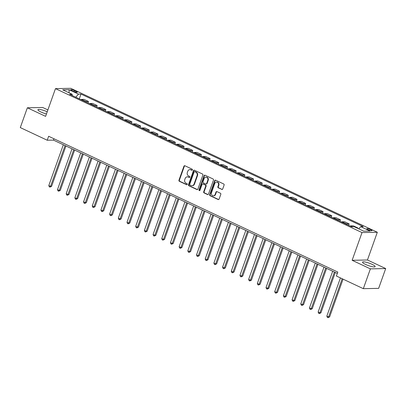 <?xml version="1.0" encoding="UTF-8"?>
<svg xmlns="http://www.w3.org/2000/svg" width="406" height="406" viewBox="0 0 406 406"><rect width="100%" height="100%" fill="white"/><g stroke="black" fill="none" stroke-linecap="round" stroke-linejoin="round"><path stroke-width="0.61" d="M192.434 169.931A0.589 0.518 -91.1 0 0 192.155 169.16L184.903 165.76A0.842 0.736 -91.1 0 0 183.943 166.216L178.96 180.208A0.842 0.736 -91.1 0 0 179.366 181.309L186.613 184.715A0.589 0.518 -91.1 0 0 187.004 183.624L186.065 183.182A2.69 2.355 -91.1 0 1 184.766 179.67L185.182 178.503A2.69 2.355 -91.1 0 1 187.313 176.838A2.69 2.355 -91.1 0 1 188.252 177.041L189.191 177.483A0.589 0.518 -91.1 0 0 189.577 176.392L188.638 175.95A2.69 2.355 -91.1 0 1 187.344 172.438L187.76 171.271A2.69 2.355 -91.1 0 1 189.886 169.606A2.69 2.355 -91.1 0 1 190.825 169.809L191.764 170.251A0.589 0.518 -91.1 0 0 192.434 169.931M372.058 264.321A6.684 1.284 19.6 0 0 362.538 262.144A6.684 1.284 19.6 0 0 365.603 264.453A6.684 1.284 19.6 0 0 375.129 266.63A6.684 1.284 19.6 0 0 372.058 264.321M47.223 111.787A6.684 1.284 19.6 0 0 37.925 109.711A6.684 1.284 19.6 0 0 40.991 112.02A6.684 1.284 19.6 0 0 46.441 113.984M370.729 229.674A2.74 0.528 19.6 0 0 366.821 228.781A2.74 0.528 19.6 0 0 368.08 229.725A2.74 0.528 19.6 0 0 371.987 230.618A2.74 0.528 19.6 0 0 370.729 229.674M221.737 189.455A0.842 0.736 -91.1 0 0 222.696 188.998L224.097 185.07A0.842 0.736 -91.1 0 0 223.691 183.974L215.642 180.193A0.842 0.736 -91.1 0 0 214.683 180.65L209.699 194.641A0.842 0.736 -91.1 0 0 210.105 195.743L218.154 199.524A0.842 0.736 -91.1 0 0 219.113 199.067L220.803 194.322A0.842 0.736 -91.1 0 0 220.397 193.226L216.951 191.607A0.842 0.736 -91.1 0 0 215.992 192.063L215.155 194.413A2.248 1.969 -91.1 0 1 213.373 195.809A2.248 1.969 -91.1 0 1 211.506 192.703L214.784 183.487A2.248 1.969 -91.1 0 1 216.565 182.096A2.248 1.969 -91.1 0 1 218.433 185.202L217.89 186.74A0.842 0.736 -91.1 0 0 218.296 187.836L222.153 189.445A0.842 0.736 -91.1 0 0 222.239 189.48M352.134 260.297L370.384 268.863L363.329 288.671L378.646 288.361L385.7 268.559L367.455 259.992L377.326 232.262L362.01 232.572L352.134 260.297L367.455 259.992M47.888 109.924L42.671 107.478L27.354 107.783L45.599 116.355L55.47 88.625L362.01 232.572M27.354 107.783L20.3 127.591L47.233 140.237L53.445 140.111L337.325 273.416M363.329 288.671L336.396 276.019L337.807 272.061L48.644 136.274L47.233 140.237M202.878 175.108A0.842 0.736 -91.1 0 0 202.472 174.007L194.423 170.226A0.842 0.736 -91.1 0 0 193.464 170.682L188.48 184.679A0.842 0.736 -91.1 0 0 188.881 185.775L196.935 189.556A0.842 0.736 -91.1 0 0 197.895 189.1L202.878 175.108M205.03 175.209L213.084 178.99A0.842 0.736 -91.1 0 1 213.485 180.086L208.501 194.083A0.842 0.736 -91.1 0 1 207.542 194.54L204.096 192.921A0.842 0.736 -91.1 0 1 203.695 191.825L205.715 186.146A0.842 0.736 -91.1 0 0 205.309 185.05L203.025 183.979A0.842 0.736 -91.1 0 0 202.066 184.436L199.96 190.343A0.589 0.518 -91.1 0 1 199.006 189.896L204.071 175.666A0.842 0.736 -91.1 0 1 205.03 175.209M71.943 90.645L73.471 91.365A2.654 0.507 19.6 0 0 77.257 92.228A2.654 0.507 19.6 0 0 76.039 91.309L74.506 90.594A2.654 0.507 19.6 0 0 70.725 89.726A2.654 0.507 19.6 0 0 71.943 90.645M377.326 232.262L70.786 88.32L55.47 88.625M72.329 95.583L72.106 94.248L69.604 94.299L351.809 226.822L354.316 226.771L363.7 231.176L370.074 231.05L360.69 226.644L363.197 226.594L80.987 94.07L78.48 94.121L75.795 97.207M72.106 94.248L62.722 89.843L69.096 89.716L78.48 94.121M370.384 268.863L385.7 268.559M53.927 138.756L53.445 140.111M79.287 98.846L80.987 94.07M87.975 102.926L88.493 101.48L83.971 99.358L81.469 99.409A3.426 1.522 115.2 0 0 80.865 99.592M96.664 107.006L97.181 105.56L92.659 103.439L90.157 103.489A3.426 1.522 115.2 0 0 89.559 103.672M105.352 111.087L105.87 109.64L101.348 107.519L98.846 107.565A3.426 1.522 115.2 0 0 98.247 107.752M114.04 115.167L114.558 113.721L110.036 111.599L107.534 111.645A3.426 1.522 115.2 0 0 106.935 111.833M122.729 119.247L123.246 117.801L118.725 115.674L116.223 115.725A3.426 1.522 115.2 0 0 115.624 115.908M131.417 123.328L131.935 121.881L127.418 119.755L124.911 119.806A3.426 1.522 115.2 0 0 124.312 119.988M140.106 127.408L140.623 125.956L136.106 123.835L133.599 123.886A3.426 1.522 115.2 0 0 133.001 124.069M148.794 131.488L149.312 130.037L144.795 127.915L142.288 127.966A3.426 1.522 115.2 0 0 141.689 128.149M157.482 135.568L158 134.117L153.483 131.996L150.976 132.046A3.426 1.522 115.2 0 0 150.377 132.229M166.171 139.649L166.688 138.197L162.172 136.076L159.665 136.127A3.426 1.522 115.2 0 0 159.066 136.309M174.859 143.729L175.377 142.278L170.86 140.156L168.353 140.207A3.426 1.522 115.2 0 0 167.754 140.39M183.553 147.809L184.065 146.358L179.548 144.237L177.041 144.287A3.426 1.522 115.2 0 0 176.443 144.47M192.241 151.89L192.754 150.438L188.237 148.317L185.73 148.368A3.426 1.522 115.2 0 0 185.131 148.55M200.929 155.97L201.442 154.519L196.925 152.397L194.423 152.448A3.426 1.522 115.2 0 0 193.819 152.631M209.618 160.05L210.13 158.599L205.614 156.477L203.112 156.528A3.426 1.522 115.2 0 0 202.508 156.711M218.306 164.131L218.819 162.679L214.302 160.558L211.8 160.609A3.426 1.522 115.2 0 0 211.196 160.791M226.995 168.206L227.507 166.759L222.99 164.638L220.488 164.689A3.426 1.522 115.2 0 0 219.885 164.872M235.683 172.286L236.201 170.84L231.679 168.718L229.177 168.769A3.426 1.522 115.2 0 0 228.578 168.952M244.371 176.366L244.889 174.92L240.367 172.799L237.865 172.849A3.426 1.522 115.2 0 0 237.266 173.032M253.06 180.447L253.577 179L249.056 176.879L246.554 176.93A3.426 1.522 115.2 0 0 245.955 177.112M261.748 184.527L262.266 183.081L257.744 180.959L255.242 181.01A3.426 1.522 115.2 0 0 254.643 181.193M270.437 188.607L270.954 187.161L266.438 185.04L263.93 185.09A3.426 1.522 115.2 0 0 263.332 185.273M279.125 192.688L279.643 191.241L275.126 189.12L272.619 189.171A3.426 1.522 115.2 0 0 272.02 189.353M287.813 196.768L288.331 195.322L283.814 193.2L281.307 193.251A3.426 1.522 115.2 0 0 280.708 193.434M296.502 200.848L297.019 199.402L292.503 197.28L289.996 197.326A3.426 1.522 115.2 0 0 289.397 197.514M305.19 204.928L305.708 203.482L301.191 201.361L298.684 201.406A3.426 1.522 115.2 0 0 298.085 201.594M313.879 209.009L314.396 207.562L309.88 205.436L307.372 205.487A3.426 1.522 115.2 0 0 306.774 205.669M322.572 213.089L323.085 211.643L318.568 209.516L316.061 209.567A3.426 1.522 115.2 0 0 315.462 209.75M331.26 217.169L331.773 215.718L327.256 213.597L324.749 213.647A3.426 1.522 115.2 0 0 324.15 213.83M339.949 221.25L340.461 219.798L335.945 217.677L333.438 217.728A3.426 1.522 115.2 0 0 332.839 217.91M348.637 225.33L349.15 223.879L344.633 221.757L342.131 221.808A3.426 1.522 115.2 0 0 341.527 221.991M357.696 228.36L357.838 227.959L353.322 225.837L350.82 225.888A3.426 1.522 115.2 0 0 350.216 226.071M88.493 101.48L85.986 101.53A3.426 1.522 115.2 0 0 85.387 101.713M97.181 105.56L94.674 105.611A3.426 1.522 115.2 0 0 94.075 105.793M105.87 109.64L103.363 109.691A3.426 1.522 115.2 0 0 102.764 109.874M114.558 113.721L112.051 113.766A3.426 1.522 115.2 0 0 111.452 113.954M123.246 117.801L120.739 117.847A3.426 1.522 115.2 0 0 120.14 118.034M131.935 121.881L129.428 121.927A3.426 1.522 115.2 0 0 128.829 122.11M140.623 125.956L138.116 126.007A3.426 1.522 115.2 0 0 137.517 126.19M149.312 130.037L146.805 130.087A3.426 1.522 115.2 0 0 146.206 130.27M158 134.117L155.493 134.168A3.426 1.522 115.2 0 0 154.894 134.35M166.688 138.197L164.186 138.248A3.426 1.522 115.2 0 0 163.582 138.431M175.377 142.278L172.875 142.328A3.426 1.522 115.2 0 0 172.271 142.511M184.065 146.358L181.563 146.409A3.426 1.522 115.2 0 0 180.959 146.591M192.754 150.438L190.252 150.489A3.426 1.522 115.2 0 0 189.653 150.672M201.442 154.519L198.94 154.569A3.426 1.522 115.2 0 0 198.341 154.752M210.13 158.599L207.628 158.65A3.426 1.522 115.2 0 0 207.03 158.832M218.819 162.679L216.317 162.73A3.426 1.522 115.2 0 0 215.718 162.913M227.507 166.759L225.005 166.81A3.426 1.522 115.2 0 0 224.406 166.993M236.201 170.84L233.694 170.89A3.426 1.522 115.2 0 0 233.095 171.073M244.889 174.92L242.382 174.971A3.426 1.522 115.2 0 0 241.783 175.153M253.577 179L251.07 179.051A3.426 1.522 115.2 0 0 250.472 179.234M262.266 183.081L259.759 183.131A3.426 1.522 115.2 0 0 259.16 183.314M270.954 187.161L268.447 187.212A3.426 1.522 115.2 0 0 267.848 187.394M279.643 191.241L277.136 191.292A3.426 1.522 115.2 0 0 276.537 191.475M288.331 195.322L285.824 195.372A3.426 1.522 115.2 0 0 285.225 195.555M297.019 199.402L294.512 199.453A3.426 1.522 115.2 0 0 293.914 199.635M305.708 203.482L303.206 203.528A3.426 1.522 115.2 0 0 302.602 203.716M314.396 207.562L311.894 207.608A3.426 1.522 115.2 0 0 311.29 207.796M323.085 211.643L320.583 211.688A3.426 1.522 115.2 0 0 319.979 211.871M331.773 215.718L329.271 215.769A3.426 1.522 115.2 0 0 328.667 215.951M340.461 219.798L337.959 219.849A3.426 1.522 115.2 0 0 337.361 220.032M349.15 223.879L346.648 223.929A3.426 1.522 115.2 0 0 346.049 224.112M357.838 227.959L356.889 227.979M358.762 228.857L360.69 226.644M69.096 92.837L69.096 89.716M191.764 170.251L192.175 170.241L191.241 169.799A2.69 2.355 -91.1 0 0 190.302 169.596L189.886 169.606M187.313 176.838L187.724 176.828A2.69 2.355 -91.1 0 1 188.668 177.031L189.602 177.473L189.191 177.483M184.816 165.724A0.842 0.736 -91.1 0 0 184.36 166.206L179.376 180.203A0.842 0.736 -91.1 0 0 179.782 181.299L187.029 184.705M194.337 170.195A0.842 0.736 -91.1 0 0 193.875 170.677L188.891 184.669A0.842 0.736 -91.1 0 0 189.297 185.77L197.346 189.551A0.842 0.736 -91.1 0 0 197.433 189.582M194.784 171.667A0.589 0.518 -91.1 0 0 194.114 171.987L189.739 184.273A0.589 0.518 -91.1 0 0 190.023 185.04L191.013 185.506A2.69 2.355 -91.1 0 0 191.952 185.709A2.69 2.355 -91.1 0 0 194.078 184.045L197.072 175.646A2.69 2.355 -91.1 0 0 195.773 172.134L194.784 171.667L195.2 171.662A0.589 0.518 -91.1 0 0 194.992 171.616L194.581 171.621M191.952 185.709L192.363 185.699A2.69 2.355 -91.1 0 0 194.494 184.035L194.078 184.045M195.2 171.662L196.189 172.124A2.69 2.355 -91.1 0 1 197.483 175.636L194.494 184.035M202.731 183.913L203.142 183.908A0.842 0.736 -91.1 0 1 203.436 183.969L205.725 185.045A0.842 0.736 -91.1 0 1 206.126 186.141L204.106 191.815A0.842 0.736 -91.1 0 0 204.512 192.916L207.958 194.53A0.842 0.736 -91.1 0 0 208.045 194.565M204.944 175.174A0.842 0.736 -91.1 0 0 204.487 175.656L199.417 189.886A0.589 0.518 -91.1 0 0 199.701 190.653M207.811 180.259A2.248 1.969 -91.1 0 0 205.943 177.153A2.248 1.969 -91.1 0 0 204.162 178.544L203.005 181.792A0.842 0.736 -91.1 0 0 203.411 182.888L205.695 183.964A0.842 0.736 -91.1 0 0 206.654 183.507L207.811 180.259L208.227 180.249A2.248 1.969 -91.1 0 0 206.355 177.143L205.943 177.153M205.989 184.025L206.405 184.014A0.842 0.736 -91.1 0 0 207.07 183.497L206.654 183.507M208.227 180.249L207.07 183.497M216.565 182.096L216.977 182.086A2.248 1.969 -91.1 0 1 218.849 185.192L218.301 186.73A0.842 0.736 -91.1 0 0 218.707 187.826L222.153 189.445M213.373 195.809L213.789 195.799A2.248 1.969 -91.1 0 0 215.566 194.408L215.155 194.413M216.865 191.571A0.842 0.736 -91.1 0 0 216.403 192.053L215.566 194.408M215.556 180.157A0.842 0.736 -91.1 0 0 215.094 180.64L210.11 194.636A0.842 0.736 -91.1 0 0 210.516 195.733L218.565 199.513A0.842 0.736 -91.1 0 0 218.651 199.549M63.331 144.754L48.811 185.522L50.552 186.339L51.587 186.318L65.95 145.982M51.587 186.318L49.974 187.12L50.552 186.339L65.067 145.571M49.974 187.12L49.278 186.79L48.811 185.522M72.019 148.835L57.505 189.602L59.24 190.419L60.276 190.399L74.638 150.063M60.276 190.399L58.662 191.201L59.24 190.419L73.76 149.652M58.662 191.201L57.967 190.871L57.505 189.602M80.708 152.915L66.193 193.682L67.929 194.499L68.964 194.479L83.326 154.143M68.964 194.479L67.35 195.276L67.929 194.499L82.448 153.732M67.35 195.276L66.655 194.951L66.193 193.682M89.396 156.995L74.882 197.763L76.617 198.58L77.653 198.559L92.015 158.223M77.653 198.559L76.039 199.356L76.617 198.58L91.137 157.812M76.039 199.356L75.343 199.031L74.882 197.763M98.085 161.075L83.57 201.843L85.306 202.66L86.341 202.64L100.703 162.304M86.341 202.64L84.727 203.436L85.306 202.66L99.825 161.892M84.727 203.436L84.032 203.112L83.57 201.843M106.773 165.156L92.258 205.923L93.994 206.74L95.029 206.72L109.392 166.384M95.029 206.72L93.416 207.517L93.994 206.74L108.514 165.973M93.416 207.517L92.72 207.192L92.258 205.923M115.461 169.236L100.947 210.003L102.682 210.821L103.718 210.8L118.08 170.464M103.718 210.8L102.104 211.597L102.682 210.821L117.202 170.048M102.104 211.597L101.414 211.272L100.947 210.003M124.15 173.316L109.635 214.084L111.371 214.901L112.406 214.881L126.768 174.544M112.406 214.881L110.797 215.677L111.371 214.901L125.89 174.128M110.797 215.677L110.102 215.353L109.635 214.084M132.843 177.397L118.324 218.164L120.059 218.981L121.095 218.961L135.457 178.625M121.095 218.961L119.486 219.758L120.059 218.981L134.579 178.209M119.486 219.758L118.791 219.433L118.324 218.164M141.532 181.477L127.012 222.244L128.748 223.061L129.783 223.041L144.145 182.705M129.783 223.041L128.174 223.838L128.748 223.061L143.267 182.289M128.174 223.838L127.479 223.513L127.012 222.244M150.22 185.557L135.7 226.325L137.441 227.142L138.471 227.121L152.839 186.785M138.471 227.121L136.863 227.918L137.441 227.142L151.956 186.369M136.863 227.918L136.167 227.593L135.7 226.325M158.908 189.632L144.389 230.405L146.13 231.222L147.165 231.202L161.527 190.866M147.165 231.202L145.551 231.999L146.13 231.222L160.644 190.45M145.551 231.999L144.856 231.674L144.389 230.405M167.597 193.713L153.077 234.485L154.818 235.302L155.853 235.277L170.215 194.946M155.853 235.277L154.239 236.079L154.818 235.302L169.332 194.53M154.239 236.079L153.544 235.754L153.077 234.485M176.285 197.793L161.766 238.566L163.506 239.383L164.542 239.357L178.904 199.026M164.542 239.357L162.928 240.159L163.506 239.383L178.021 198.61M162.928 240.159L162.233 239.834L161.766 238.566M184.974 201.873L170.454 242.646L172.195 243.458L173.23 243.438L187.592 203.107M173.23 243.438L171.616 244.239L172.195 243.458L186.709 202.69M171.616 244.239L170.921 243.915L170.454 242.646M193.662 205.954L179.142 246.726L180.883 247.538L181.918 247.518L196.281 207.187M181.918 247.518L180.305 248.32L180.883 247.538L195.398 206.771M180.305 248.32L179.609 247.995L179.142 246.726M202.35 210.034L187.831 250.806L189.572 251.618L190.607 251.598L204.969 211.262M190.607 251.598L188.993 252.4L189.572 251.618L204.086 210.851M188.993 252.4L188.298 252.075L187.831 250.806M211.039 214.114L196.524 254.887L198.26 255.699L199.295 255.678L213.657 215.342M199.295 255.678L197.681 256.48L198.26 255.699L212.774 214.931M197.681 256.48L196.986 256.15L196.524 254.887M219.727 218.195L205.213 258.962L206.948 259.779L207.984 259.759L222.346 219.423M207.984 259.759L206.37 260.561L206.948 259.779L221.468 219.012M206.37 260.561L205.675 260.231L205.213 258.962M228.416 222.275L213.901 263.042L215.637 263.859L216.672 263.839L231.034 223.503M216.672 263.839L215.058 264.641L215.637 263.859L230.156 223.092M215.058 264.641L214.363 264.311L213.901 263.042M237.104 226.355L222.589 267.123L224.325 267.94L225.36 267.919L239.723 227.583M225.36 267.919L223.747 268.721L224.325 267.94L238.845 227.172M223.747 268.721L223.051 268.391L222.589 267.123M245.792 230.435L231.278 271.203L233.014 272.02L234.049 272L248.411 231.664M234.049 272L232.435 272.802L233.014 272.02L247.533 231.253M232.435 272.802L231.74 272.472L231.278 271.203M254.481 234.516L239.966 275.283L241.702 276.1L242.737 276.08L257.099 235.744M242.737 276.08L241.123 276.882L241.702 276.1L256.222 235.333M241.123 276.882L240.428 276.552L239.966 275.283M263.169 238.596L248.655 279.364L250.39 280.181L251.426 280.16L265.788 239.824M251.426 280.16L249.817 280.962L250.39 280.181L264.91 239.413M249.817 280.962L249.122 280.632L248.655 279.364M271.863 242.676L257.343 283.444L259.079 284.261L260.114 284.241L274.476 243.904M260.114 284.241L258.505 285.037L259.079 284.261L273.598 243.493M258.505 285.037L257.81 284.713L257.343 283.444M280.551 246.757L266.031 287.524L267.767 288.341L268.802 288.321L283.165 247.985M268.802 288.321L267.194 289.118L267.767 288.341L282.287 247.574M267.194 289.118L266.498 288.793L266.031 287.524M289.239 250.837L274.72 291.604L276.461 292.421L277.491 292.401L291.858 252.065M277.491 292.401L275.882 293.198L276.461 292.421L290.975 251.654M275.882 293.198L275.187 292.873L274.72 291.604M297.928 254.917L283.408 295.685L285.149 296.502L286.184 296.481L300.547 256.145M286.184 296.481L284.57 297.278L285.149 296.502L299.664 255.734M284.57 297.278L283.875 296.953L283.408 295.685M306.616 258.998L292.097 299.765L293.837 300.582L294.873 300.562L309.235 260.226M294.873 300.562L293.259 301.359L293.837 300.582L308.352 259.81M293.259 301.359L292.564 301.034L292.097 299.765M315.305 263.078L300.785 303.845L302.526 304.662L303.561 304.642L317.923 264.306M303.561 304.642L301.947 305.439L302.526 304.662L317.04 263.89M301.947 305.439L301.252 305.114L300.785 303.845M323.993 267.158L309.473 307.926L311.214 308.743L312.25 308.722L326.612 268.386M312.25 308.722L310.636 309.519L311.214 308.743L325.729 267.97M310.636 309.519L309.94 309.194L309.473 307.926M332.681 271.238L318.162 312.006L319.903 312.823L320.938 312.803L335.3 272.467M320.938 312.803L319.324 313.599L319.903 312.823L334.417 272.05M319.324 313.599L318.629 313.275L318.162 312.006M340.441 277.922L326.85 316.086L328.591 316.903L329.626 316.883L343.06 279.15M329.626 316.883L328.012 317.68L328.591 316.903L342.182 278.739M328.012 317.68L327.317 317.355L326.85 316.086M85.986 101.53L81.469 99.409M94.674 105.611L90.157 103.489M103.363 109.691L98.846 107.565M112.051 113.766L107.534 111.645M120.739 117.847L116.223 115.725M129.428 121.927L124.911 119.806M138.116 126.007L133.599 123.886M146.805 130.087L142.288 127.966M155.493 134.168L150.976 132.046M164.186 138.248L159.665 136.127M172.875 142.328L168.353 140.207M181.563 146.409L177.041 144.287M190.252 150.489L185.73 148.368M198.94 154.569L194.423 152.448M207.628 158.65L203.112 156.528M216.317 162.73L211.8 160.609M225.005 166.81L220.488 164.689M233.694 170.89L229.177 168.769M242.382 174.971L237.865 172.849M251.07 179.051L246.554 176.93M259.759 183.131L255.242 181.01M268.447 187.212L263.93 185.09M277.136 191.292L272.619 189.171M285.824 195.372L281.307 193.251M294.512 199.453L289.996 197.326M303.206 203.528L298.684 201.406M311.894 207.608L307.372 205.487M320.583 211.688L316.061 209.567M329.271 215.769L324.749 213.647M337.959 219.849L333.438 217.728M346.648 223.929L342.131 221.808M352.758 226.802L350.82 225.888M74.131 91.649L74.506 90.594M75.734 92.167L76.039 91.309M191.241 169.799L190.825 169.809M188.668 177.031L188.252 177.041M187.024 184.705L186.613 184.715M179.782 181.299L179.366 181.309M179.376 180.203L178.96 180.208M184.36 166.206L183.943 166.216M197.346 189.551L196.935 189.556M189.297 185.77L188.881 185.775M188.891 184.669L188.48 184.679M193.875 170.677L193.464 170.682M197.483 175.636L197.072 175.646M196.189 172.124L195.773 172.134M207.958 194.53L207.542 194.54M204.512 192.916L204.096 192.921M204.106 191.815L203.695 191.825M206.126 186.141L205.715 186.146M205.725 185.045L205.309 185.05M203.436 183.969L203.025 183.979M199.417 189.886L199.006 189.896M204.487 175.656L204.071 175.666M218.707 187.826L218.296 187.836M218.301 186.73L217.89 186.74M218.849 185.192L218.433 185.202M216.403 192.053L215.992 192.063M218.565 199.513L218.154 199.524M210.516 195.733L210.105 195.743M210.11 194.636L209.699 194.641M215.094 180.64L214.683 180.65"/></g></svg>
